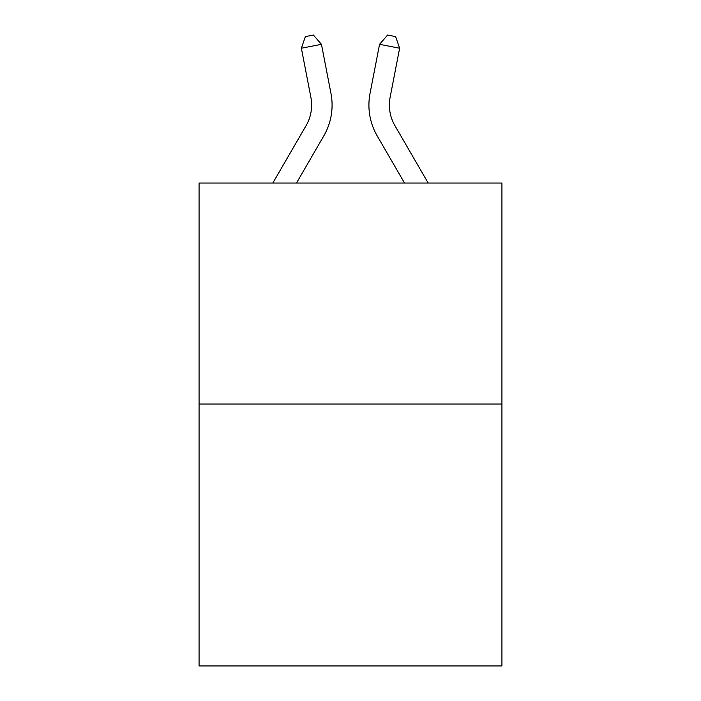 <?xml version="1.0" encoding="UTF-8"?>
<svg xmlns="http://www.w3.org/2000/svg" width="701" height="701" viewBox="0 0 701 701"><rect width="100%" height="100%" fill="white"/><g stroke="black" fill="none" stroke-linecap="round" stroke-linejoin="round"><path stroke-width="1.05" d="M501.925 404.021L501.925 183.022L199.075 183.022L199.075 665.95L501.925 665.95L501.925 404.021L199.075 404.021M310.876 97.316A40.93 40.93 -0.4 0 1 306.1 125.619L272.829 183.022L306.1 125.619A40.93 40.93 0 0 0 310.876 97.316L301.369 48.22L305.373 36.61L313.408 35.05L321.452 44.329L330.96 93.426A61.39 61.39 179.6 0 1 323.809 135.88L296.488 183.022M390.124 97.316A40.93 40.93 0.4 0 0 394.9 125.619L428.171 183.022L394.9 125.619A40.93 40.93 0 0 1 390.124 97.316L399.631 48.22L379.548 44.329L370.04 93.426A61.39 61.39 -179.6 0 0 377.191 135.88L404.512 183.022M321.452 44.329L301.369 48.22M379.548 44.329L387.592 35.05L395.627 36.61L399.631 48.22"/></g></svg>
